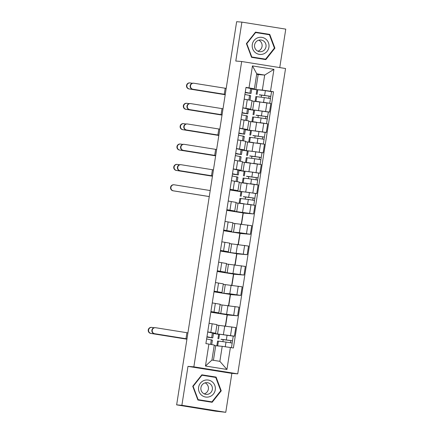 <?xml version="1.0" encoding="UTF-8"?>
<svg xmlns="http://www.w3.org/2000/svg" width="434" height="434" viewBox="0 0 434 434"><rect width="100%" height="100%" fill="white"/><g stroke="black" fill="none" stroke-linecap="round" stroke-linejoin="round"><path stroke-width="0.65" d="M279.746 67.59L285.767 29.132L241.89 22.118L236.644 21.7L176.643 404.868L181.884 405.285L225.767 412.3L231.859 373.381L237.734 373.853L285.55 68.518L241.673 61.509L193.857 366.839L187.982 366.372L181.884 405.285M225.767 412.3L215.34 411.161L177.061 404.933M241.89 22.118L235.792 61.037L241.673 61.509M177.115 404.944L176.643 404.868M219.713 334.218L234.414 336.171L235.765 327.556L216.886 325.104M213.457 333.388L233.264 336.133L232.119 343.034M215.611 333.247L216.962 324.627L212.166 323.78L210.816 332.401L215.611 333.247L213.029 333.046M210.816 332.401L207.718 331.907M218.622 334.337L213.436 333.507M232.912 336.052L234.414 336.171M212.166 323.78L209.069 323.287M210.908 311.536L218.801 312.871L212.801 312.404L237.61 315.8L238.955 307.18L220.076 304.728M225.349 325.961L227.096 314.807L210.805 312.203M227.074 314.938L237.61 315.8M218.801 312.871L220.152 304.25L212.259 302.916M214.098 291.16L221.991 292.5L215.991 292.028L223.922 293.297L229.798 293.764L240.799 295.429L242.145 286.809L223.266 284.357M228.539 305.585L230.286 294.431L213.995 291.827M230.27 294.567L240.799 295.429M221.991 292.5L223.342 283.879L215.448 282.539M217.293 270.789L225.181 272.129L219.181 271.657L243.989 275.053L245.335 266.433L226.456 263.986M231.734 285.214L233.476 274.06L217.184 271.456M233.459 274.196L243.989 275.053M225.181 272.129L226.532 263.509L218.638 262.169M220.483 250.413L228.371 251.753L222.371 251.281L230.302 252.55L247.179 254.682L248.53 246.062L229.646 243.61M234.924 264.838L236.671 253.689L220.374 251.085M236.649 253.819L247.179 254.682M228.371 251.753L229.722 243.132L221.828 241.798M223.673 230.042L231.561 231.382L225.561 230.91L233.492 232.179L239.367 232.646L250.369 234.306L251.72 225.691L232.836 223.239M238.114 244.467L239.861 233.313L223.564 230.709M239.839 233.449L250.369 234.306M231.561 231.382L232.912 222.761L225.024 221.421M226.863 209.671L234.751 211.005L228.751 210.539L253.559 213.935L254.91 205.315L236.025 202.862M241.304 224.096L243.051 212.942L226.754 210.338M243.029 213.072L253.559 213.935M234.751 211.005L236.101 202.39L228.213 201.05M242.042 191.606L256.749 193.564L258.1 184.944L239.215 182.492M230.053 189.295L237.941 190.634L231.94 190.163L240.989 191.519M240.957 191.725L229.949 189.967M255.241 193.439L256.749 193.564M237.941 190.634L239.291 182.014L231.403 180.674M245.232 171.229L259.939 173.188L261.29 164.573L242.411 162.121M238.977 170.405L244.179 171.148M233.242 168.924L241.13 170.264L238.554 170.063M244.147 171.349L238.96 170.524M258.431 173.068L259.939 173.188M241.13 170.264L242.481 161.643L234.593 160.303M248.422 150.858L263.129 152.817L264.48 144.197L245.601 141.744M242.167 150.034L247.369 150.777M236.432 148.553L244.326 149.887L241.743 149.692M247.337 150.978L242.15 150.148M261.621 152.697L263.129 152.817M244.326 149.887L245.671 141.267L237.783 139.932M251.612 130.488L266.319 132.446L267.669 123.826L248.791 121.374M245.356 129.657L265.169 132.403L264.018 139.303M239.622 128.176L247.516 129.516L244.933 129.321M250.526 130.607L245.34 129.777M264.811 132.321L266.319 132.446M247.516 129.516L248.861 120.896L240.973 119.556M254.801 110.111L269.509 112.07L270.859 103.449L251.98 100.997M248.552 109.287L268.358 112.032L267.208 118.932M242.812 107.806L250.706 109.14L248.123 108.945M253.716 110.231L248.53 109.406M268 111.95L269.509 112.07M250.706 109.14L252.051 100.525L244.163 99.185M252.637 109.938L253.988 101.323M249.447 130.314L250.792 121.694M246.257 150.685L247.602 142.064M243.067 171.061L244.413 162.441M239.872 191.432L241.223 182.812M236.682 211.803L238.033 203.183M233.492 232.179L234.843 223.559M230.302 252.55L231.653 243.93M227.112 272.921L228.463 264.306M223.922 293.297L225.273 284.677M220.732 313.668L222.083 305.048M217.542 334.044L218.893 325.424M222.208 346.316L230.389 347.509L226.949 369.453L205.461 366.019L208.895 344.075L214.277 345.052L211.928 360.068L219.859 361.338L222.208 346.316L214.201 345.556M213.43 360.307L215.703 345.795M251.742 88.916L255.827 89.567L258.176 74.55L264.686 75.071L256.754 73.802L254.405 88.818L246.013 87.37L205.89 343.598L208.895 344.075M249.018 87.847L252.458 65.908L273.946 69.342L270.512 91.281L262.337 90.088L264.686 75.071L273.946 69.342M230.389 347.509L233.394 347.992L273.518 91.764L270.512 91.281M237.734 373.853L193.857 366.839M231.859 373.381L187.982 366.372M201.843 374.808L192.739 386.276L197.893 400.018L212.15 402.291L221.248 390.828L216.094 377.086L201.843 374.808M255.507 32.127L246.403 43.59L251.557 57.331L265.814 59.61L274.912 48.147L269.758 34.405L255.507 32.127M258.176 74.55L256.673 74.306M255.827 89.567L256.939 89.654M257.997 89.74L262.337 90.088M254.405 88.818L251.313 88.574M271.19 91.579L273.518 91.764M243.257 213.11L241.532 224.123M240.067 233.487L238.342 244.494M236.877 253.857L235.152 264.87M233.682 274.228L231.962 285.241M230.492 294.605L228.767 305.617M227.302 314.976L225.577 325.988M223.228 339.513L222.892 341.672M256.906 89.86L251.72 89.03M245.563 196.9L245.221 199.06M248.753 176.524L248.411 178.689M251.942 156.153L251.606 158.318M255.132 135.782L254.796 137.941M258.322 115.406L257.986 117.571M261.512 95.035L261.176 97.194M226.949 369.453L219.859 361.338M205.461 366.019L211.928 360.068M256.754 73.802L252.458 65.908M211.103 402.128L211.353 401.813M215.118 377.336L214.987 377L201.777 374.889M214.987 377L216.094 377.086M220.727 390.79L221.248 390.828M264.767 59.442L265.017 59.133M268.782 34.655L268.651 34.319L255.442 32.203M268.651 34.319L269.758 34.405M274.391 48.103L274.912 48.147M186.973 338.905L154.358 333.697A3.038 2.978 -85.4 0 1 151.867 330.339A3.038 2.978 -85.4 0 1 155.068 327.659L155.41 327.692A3.038 2.978 94.6 0 0 152.209 330.366A3.038 2.978 94.6 0 0 154.699 333.724L186.978 338.878M185.98 338.721L186.918 332.715L155.638 327.719A3.038 2.978 94.6 0 0 155.41 327.692M207.734 336.86L207.674 337.229L211.043 337.668L206.958 336.751M207.674 337.229L212.731 337.923L206.964 336.719M213.479 333.236L212.741 337.934L213.463 333.225L207.702 332.015M211.683 344.58L212.378 340.147L206.617 338.938M186.918 332.715L187.917 332.873M186.929 339.193L150.723 333.404A3.038 2.978 -85.4 0 1 148.233 330.046A3.038 2.978 -85.4 0 1 151.433 327.372L151.775 327.399A3.038 2.978 94.6 0 0 148.574 330.073A3.038 2.978 94.6 0 0 151.065 333.431L186.929 339.166M154.07 327.757L152.003 327.426A3.038 2.978 94.6 0 0 151.775 327.399M219.495 346.099L218.611 346.028M217.971 345.979L216.837 345.735L217.575 341.037L226.006 342.063L232.179 343.055L231.458 347.683M216.837 345.735L220.797 346.202M225.311 346.771L227.877 347.146M221.069 339.242L230.834 340.565L230.459 342.741M221.052 339.366L232.526 340.831M230.801 340.56L232.461 340.831M209.947 396.562A8.593 8.42 94.6 0 0 214.808 385.452A8.593 8.42 94.6 0 0 203.937 380.531A8.593 8.42 94.6 0 0 199.076 391.642A8.593 8.42 94.6 0 0 209.947 396.562M208.689 394.012A5.881 5.767 94.6 0 0 207.099 382.658A5.881 5.767 94.6 0 0 200.926 389.374A5.881 5.767 94.6 0 0 208.689 394.012M205.092 382.859A5.881 5.767 -85.4 0 1 204.213 393.871M192.756 386.309L193.13 386.341L201.951 375.231L215.763 377.439L220.754 390.752L211.938 401.862L197.768 399.681M201.533 375.198L201.951 375.231M211.938 401.862L198.126 399.654L193.13 386.341M197.747 399.622L198.126 399.654M263.612 53.881A8.593 8.42 94.6 0 0 268.472 42.771A8.593 8.42 94.6 0 0 257.601 37.85A8.593 8.42 94.6 0 0 252.74 48.955A8.593 8.42 94.6 0 0 263.612 53.881M262.353 51.326A5.881 5.767 94.6 0 0 260.763 39.977A5.881 5.767 94.6 0 0 254.584 46.688A5.881 5.767 94.6 0 0 262.353 51.326M258.756 40.172A5.881 5.767 -85.4 0 1 257.877 51.185M246.42 43.628L246.794 43.655L255.61 32.55L269.422 34.758L274.418 48.071L265.597 59.176L251.432 57M255.197 32.517L255.61 32.55M265.597 59.176L251.785 56.973L246.794 43.655M251.411 56.941L251.785 56.973M212.492 175.922L179.882 170.714A3.038 2.978 -85.4 0 1 177.392 167.356A3.038 2.978 -85.4 0 1 180.593 164.676L180.935 164.703A3.038 2.978 94.6 0 0 177.734 167.383A3.038 2.978 94.6 0 0 180.224 170.741L212.497 175.895M211.499 175.737L212.443 169.732L181.162 164.73A3.038 2.978 94.6 0 0 180.935 164.703M233.253 173.877L233.199 174.246L236.568 174.685L232.483 173.768M233.199 174.246L238.266 174.951L232.488 173.736M238.266 174.951L239.004 170.253L233.226 169.032M232.103 180.788L234.083 181.103M237.224 181.618L237.919 177.175L232.141 175.954M236.845 176.736L236.107 181.434L231.403 180.653M212.443 169.732L213.441 169.889M215.687 155.551L183.072 150.338A3.038 2.978 -85.4 0 1 180.582 146.98A3.038 2.978 -85.4 0 1 183.783 144.305L184.124 144.332A3.038 2.978 94.6 0 0 180.924 147.007A3.038 2.978 94.6 0 0 183.414 150.365L215.687 155.524M214.689 155.367L215.633 149.356L184.352 144.359A3.038 2.978 94.6 0 0 184.124 144.332M236.443 153.506L236.389 153.875L239.758 154.314L235.673 153.397M236.389 153.875L241.456 154.58L235.678 153.359M241.456 154.58L242.194 149.876L236.416 148.661M235.293 160.417L237.273 160.732M240.414 161.247L241.109 156.799L235.331 155.578M240.035 156.359L239.302 161.057L234.593 160.282M215.633 149.356L216.631 149.518M186.262 129.967A3.038 2.978 -85.4 0 1 183.772 126.609A3.038 2.978 -85.4 0 1 186.973 123.934L187.314 123.961A3.038 2.978 94.6 0 0 184.114 126.636A3.038 2.978 94.6 0 0 186.604 129.994L218.877 135.153L186.604 129.994M217.879 134.99L218.823 128.985L187.542 123.988A3.038 2.978 94.6 0 0 187.314 123.961M239.633 133.13L239.579 133.498L242.937 133.932L238.863 133.021M239.579 133.498L244.646 134.209L238.868 132.988M244.63 134.198L245.367 129.495L239.606 128.285M238.483 140.041L240.463 140.361M243.604 140.871L244.299 136.428L238.521 135.207M242.481 140.687L237.783 139.911M218.823 128.985L219.821 129.142M222.067 114.804L189.452 109.596A3.038 2.978 -85.4 0 1 186.962 106.238A3.038 2.978 -85.4 0 1 190.163 103.558L190.504 103.585A3.038 2.978 94.6 0 0 187.304 106.265A3.038 2.978 94.6 0 0 189.794 109.623L222.067 114.777M221.069 114.619L222.013 108.614L190.732 103.612A3.038 2.978 94.6 0 0 190.504 103.585M242.823 112.759L242.769 113.128L246.138 113.567L242.053 112.65M242.769 113.128L247.836 113.833L242.058 112.612M247.836 113.833L248.573 109.135L242.796 107.914M241.673 119.67L243.653 119.985M247.472 116.046L246.778 120.5L247.488 116.052L241.711 114.836M245.671 120.31L240.978 119.534M222.013 108.614L223.011 108.771M225.257 94.433L192.642 89.22A3.038 2.978 -85.4 0 1 190.152 85.861A3.038 2.978 -85.4 0 1 193.352 83.187L193.694 83.214A3.038 2.978 94.6 0 0 190.493 85.889A3.038 2.978 94.6 0 0 192.984 89.247L225.262 94.406M224.259 94.249L225.203 88.238L193.922 83.241A3.038 2.978 94.6 0 0 193.694 83.214M246.018 92.388L245.959 92.751L249.317 93.185L245.243 92.279M245.959 92.751L251.015 93.451L245.248 92.241M251.026 93.462L251.763 88.758L245.986 87.538M244.863 99.299L246.843 99.614M249.984 100.129L250.678 95.681L244.901 94.46M249.604 95.241L248.872 99.939L244.168 99.164M225.203 88.238L226.201 88.395M209.259 196.58L173.052 190.797A3.038 2.978 -85.4 0 1 170.567 187.439A3.038 2.978 -85.4 0 1 173.768 184.759L174.11 184.786A3.038 2.978 94.6 0 0 170.909 187.466A3.038 2.978 94.6 0 0 173.394 190.824L209.264 196.553M210.202 190.548L174.338 184.813A3.038 2.978 94.6 0 0 174.11 184.786M251.742 204.81L249.555 204.463M241.83 203.486L240.941 203.416M240.3 203.367L239.172 203.123L239.904 198.425L248.335 199.45L254.514 200.443L253.776 205.136M239.172 203.123L243.132 203.595M247.179 204.099L253.727 205.13M243.403 196.629L253.163 197.958L252.789 200.128M243.382 196.754L254.861 198.224L254.449 200.421M240.257 196.206L240.989 191.502L249.42 192.533L255.599 193.521L254.861 198.224M253.131 197.947L254.796 198.224M212.448 176.209L176.242 170.421A3.038 2.978 -85.4 0 1 173.757 167.063A3.038 2.978 -85.4 0 1 176.958 164.388L177.3 164.415A3.038 2.978 94.6 0 0 174.099 167.09A3.038 2.978 94.6 0 0 176.584 170.448L212.454 176.182M179.589 164.774L177.528 164.443A3.038 2.978 94.6 0 0 177.3 164.415M254.932 184.439L252.745 184.092M245.02 183.115L244.13 183.045M243.49 182.996L242.362 182.752L243.1 178.048L251.525 179.079L257.704 180.072L256.971 184.765M242.362 182.752L246.322 183.219M250.369 183.728L256.917 184.754M246.593 176.258L256.353 177.582L255.984 179.752M246.572 176.383L258.051 177.848L257.639 180.05M243.447 175.83L244.179 171.132L252.61 172.157L258.789 173.15L258.051 177.848M256.32 177.577L257.986 177.848M215.638 155.833L179.432 150.05A3.038 2.978 -85.4 0 1 176.947 146.692A3.038 2.978 -85.4 0 1 180.148 144.012L180.49 144.039A3.038 2.978 94.6 0 0 177.289 146.719A3.038 2.978 94.6 0 0 179.774 150.077L215.644 155.806M182.779 144.397L180.718 144.066A3.038 2.978 94.6 0 0 180.49 144.039M258.127 164.063L255.935 163.716M248.21 162.745L247.32 162.674M246.68 162.62L245.552 162.381L246.29 157.678L254.715 158.708L260.894 159.696L260.161 164.388M245.552 162.381L249.512 162.848M253.559 163.352L260.107 164.383M249.783 155.882L259.543 157.211L259.174 159.381M249.767 156.012L261.241 157.477L260.829 159.674M246.637 155.459L247.369 150.755L255.8 151.786L261.979 152.773L261.241 157.477M259.516 157.2L261.176 157.477M218.828 135.462L182.622 129.674A3.038 2.978 -85.4 0 1 180.137 126.316A3.038 2.978 -85.4 0 1 183.338 123.641L183.68 123.668A3.038 2.978 94.6 0 0 180.479 126.343A3.038 2.978 94.6 0 0 182.964 129.701L218.834 135.435M185.969 124.026L183.907 123.695A3.038 2.978 94.6 0 0 183.68 123.668M261.317 143.692L259.125 143.345M251.4 142.368L250.51 142.298M249.87 142.249L248.742 142.005L249.479 137.307L257.91 138.332L264.084 139.325L263.351 144.017M248.742 142.005L252.702 142.471M256.749 142.981L263.302 144.007M252.973 135.511L262.733 136.84L262.364 139.01M252.957 135.636L264.431 137.106M262.706 136.829L264.366 137.106M222.018 115.091L185.812 109.303A3.038 2.978 -85.4 0 1 183.327 105.945A3.038 2.978 -85.4 0 1 186.528 103.27L186.87 103.297A3.038 2.978 94.6 0 0 183.669 105.972A3.038 2.978 94.6 0 0 186.159 109.33L222.024 115.064M189.159 103.65L187.097 103.325A3.038 2.978 94.6 0 0 186.87 103.297M264.507 123.321L262.315 122.974M254.59 121.997L253.706 121.927M253.06 121.873L251.932 121.634L252.669 116.93L261.1 117.961L267.273 118.949L266.541 123.641M251.932 121.634L255.892 122.1M259.939 122.61L266.492 123.636M256.163 115.135L265.923 116.464L265.554 118.634M256.147 115.265L267.621 116.73M265.896 116.453L267.556 116.73M225.213 94.715L189.002 88.932A3.038 2.978 -85.4 0 1 186.517 85.574A3.038 2.978 -85.4 0 1 189.718 82.894L190.059 82.921A3.038 2.978 94.6 0 0 186.859 85.601A3.038 2.978 94.6 0 0 189.349 88.959L225.213 94.688M192.354 83.279L190.287 82.948A3.038 2.978 94.6 0 0 190.059 82.921M267.697 102.945L265.505 102.598M257.78 101.627L256.895 101.551M256.255 101.502L255.121 101.263L255.859 96.56L264.29 97.585L270.463 98.578L269.731 103.27M255.121 101.263L259.082 101.73M263.129 102.234L269.682 103.265M259.353 94.764L269.113 96.093L268.744 98.263M259.337 94.889L270.811 96.359L270.404 98.556M256.206 94.341L256.944 89.637L265.369 90.668L271.548 91.655L270.811 96.359M269.085 96.082L270.745 96.359M259.863 101.789L258.512 110.41M256.673 122.166L255.322 130.78M253.483 142.536L252.132 151.157M250.293 162.907L248.942 171.528M247.098 183.284L245.752 191.904M243.908 203.654L242.563 212.275M240.718 224.031L239.367 232.646M237.528 244.402L236.177 253.022M234.338 264.773L232.987 273.393M231.148 285.149L229.798 293.764M227.958 305.52L226.608 314.14M224.769 325.891L223.418 334.511M244.065 120.05L242.72 128.67M240.875 140.426L239.525 149.046M237.686 160.797L236.335 169.417M234.496 181.173L233.145 189.788M231.306 201.544L229.955 210.164M228.116 221.915L226.765 230.535M224.926 242.291L223.575 250.912M221.736 262.662L220.385 271.283M218.546 283.039L217.195 291.653M215.356 303.409L214.005 312.03M247.255 99.679L245.91 108.299M263.769 123.202L262.418 131.822M260.579 143.573L259.228 152.193M257.389 163.949L256.038 172.564M254.199 184.32L252.848 192.94M251.009 204.691L249.658 213.311M247.814 225.067L246.469 233.687M244.624 245.438L243.279 254.058M241.434 265.809L240.083 274.429M238.244 286.185L236.893 294.805M235.054 306.556L233.704 315.176M231.864 326.932L230.514 335.547M266.959 102.825L265.608 111.446M154.699 333.724L154.358 333.697M211.673 337.495L212.405 332.797M210.593 344.384L211.325 339.719M151.065 333.431L150.723 333.404M218.421 341.113L217.684 345.811M226.006 342.063L225.268 346.766M219.506 334.191L218.769 338.889M227.09 335.14L226.353 339.844M180.224 170.741L179.882 170.714M238.25 174.94L238.988 170.242M237.192 174.511L237.93 169.813M237.208 181.618L237.903 177.164M183.414 150.365L183.072 150.338M241.44 154.569L242.177 149.866M240.382 154.141L241.12 149.437M240.398 161.242L241.092 156.788M243.572 133.77L244.309 129.066M243.588 140.871L244.282 136.417M242.492 140.687L243.224 135.988M189.794 109.623L189.452 109.596M247.819 113.822L248.557 109.124M246.762 113.393L247.499 108.69M245.682 120.316L246.414 115.612M192.984 89.247L192.642 89.22M251.015 93.451L251.747 88.748M249.957 93.022L250.689 88.319M249.968 100.124L250.662 95.67M173.394 190.824L173.052 190.797M240.756 198.501L240.018 203.204M248.335 199.45L247.602 204.154M241.841 191.578L241.103 196.282M249.42 192.533L248.682 197.231M176.584 170.448L176.242 170.421M243.946 178.13L243.208 182.828M251.525 179.079L250.792 183.783M245.031 171.208L244.293 175.906M252.61 172.157L251.872 176.86M179.774 150.077L179.432 150.05M247.136 157.754L246.398 162.457M254.715 158.708L253.982 163.406M248.221 150.831L247.483 155.535M255.8 151.786L255.067 156.484M182.964 129.701L182.622 129.674M250.326 137.383L249.588 142.081M257.91 138.332L257.172 143.036M251.411 130.46L250.673 135.164M258.989 131.41L258.257 136.113M186.159 109.33L185.812 109.303M253.516 117.006L252.778 121.71M261.1 117.961L260.362 122.659M254.601 110.09L253.863 114.788M262.179 111.039L261.447 115.742M189.349 88.959L189.002 88.932M256.706 96.636L255.968 101.339M264.29 97.585L263.552 102.288M257.791 89.713L257.053 94.417M265.369 90.668L264.637 95.366M211.705 344.585L212.394 340.158M218.66 334.115L217.922 338.813M244.646 134.209L245.384 129.506M250.564 130.384L249.827 135.082M253.754 110.008L253.017 114.712"/></g></svg>
